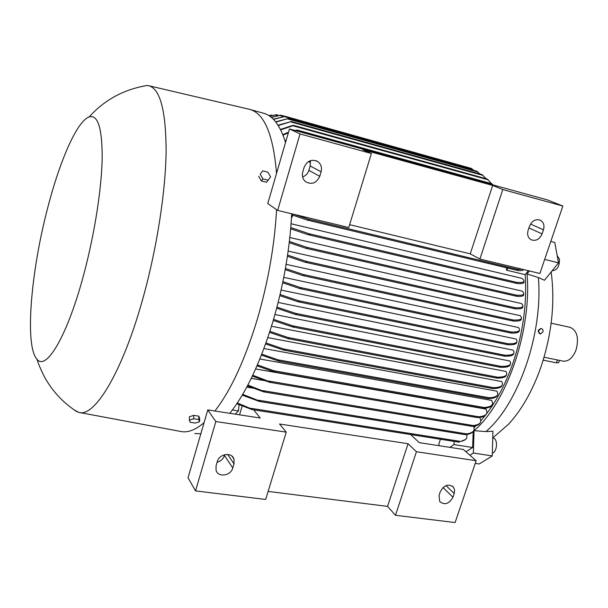 <?xml version="1.0" encoding="UTF-8"?>
<svg xmlns="http://www.w3.org/2000/svg" width="608" height="608" viewBox="0 0 608 608"><rect width="100%" height="100%" fill="white"/><g stroke="black" fill="none" stroke-linecap="round" stroke-linejoin="round"><path stroke-width="0.91" d="M528.314 270.697L525.206 274.649C527.06 303.422 523.078 332.606 513.258 362.186C506.076 382.934 497.002 400.368 486.028 414.496M525.206 274.649L506.601 270.21L506.426 267.771M291.08 223.759L521.938 278.335L523.496 279.908C525.137 282.036 522.872 282.849 516.701 282.348L309.312 233.814L309.822 234.604L308.058 234.688L290.677 228.806M289.826 237.546L522.112 291.11L523.344 292.501C524.81 294.682 522.523 295.579 516.496 295.184L306.896 247.357L307.504 248.17L305.854 248.284L289.248 242.653M288.162 251.074L521.527 303.559L522.538 304.828C523.906 307.154 521.345 308.112 514.862 307.694L305.839 261.22L306.592 262.071L304.942 262.185L287.409 256.272M286.125 264.343L520.288 315.689L521.155 316.897C522.378 319.299 519.726 320.332 513.198 319.99L303.43 274.542L304.289 275.424L302.716 275.553L285.205 269.656M283.761 277.347L518.449 327.507L519.224 328.692C520.319 331.147 517.644 332.257 511.222 332.021L300.36 287.531L301.294 288.42L299.82 288.572L282.667 282.781M281.101 290.054L516.078 339.006L516.792 340.214C517.765 342.806 514.87 343.984 508.106 343.748L298.308 300.648L299.394 301.576L297.95 301.735L279.817 295.632M278.152 302.465L513.198 350.178L513.889 351.454C514.725 354.137 511.7 355.391 504.815 355.201L295.45 313.333L296.651 314.275L295.275 314.45L276.67 308.195M274.945 314.541L509.831 361.008L510.515 362.398C511.222 365.195 508.022 366.51 500.931 366.35L292.653 325.812L293.998 326.777L292.676 326.967L273.25 320.454M273.562 319.382L292.653 325.812M273.281 119.191L285.327 116.364L273.478 119.396M194.826 433.519L200.838 433.755M229.786 413.318C246.035 392.981 260.391 362.474 272.848 321.814C283.564 285.19 289.849 249.181 291.696 213.78M180.736 431.482C187.697 432.949 195.472 430 204.068 422.644M214.882 411.016C230.842 390.488 245.032 359.754 257.45 318.812C268.189 281.755 274.565 245.366 276.579 209.669M473.678 170.316L471.443 168.439M510.272 364.526C509.8 366.525 506.578 367.46 500.604 367.316L499.928 366.799L500.931 366.35M73.864 409.693L78.668 412.346C94.521 418.091 123.173 371.245 143.724 295.48C157.145 246.506 165.581 191.36 166.121 151.491C165.984 111.104 160.276 89.201 148.998 85.781L147.288 85.477L141.634 86.473M84.444 271.852C94.787 232.499 101.582 188.457 102.182 158.49C102.25 128.212 97.911 114.35 89.171 116.918C76.737 121.182 59.105 162.458 46.953 210.763C30.788 273.273 24.692 346.112 36.982 359.214C46.246 371.572 68.058 334.902 84.444 271.852M540.444 333.944L538.179 331.238L538.361 330.235L540.831 328.502M538.627 330.767C538.49 332.606 539.167 333.67 540.656 333.974L543.05 331.717C543.187 329.878 542.503 328.806 541.006 328.518L538.627 330.767M492.738 437.95L508.82 423.943C521.915 409.534 532.593 390.655 540.839 367.316C551.783 334.476 555.218 302.693 551.16 271.966M493.103 438.072L493.255 438.094C497.648 438.535 497.519 450.482 493.065 452.854L492.351 453.196M557.186 255.626L559.459 259.251C559.535 266.304 557.255 270.127 552.634 270.704L552.254 270.606M544.061 357.223L562.985 361.106C568.434 361.722 572.789 357.998 576.057 349.934C579.09 338.132 577.152 330.608 570.251 327.378L570.046 327.34M559.451 360.392L558.646 362.687L556.449 362.824L543.18 360.156M199.614 421.686L195.32 423.069L190.205 422.309L189.362 420.158L193.671 418.752L198.808 419.528L199.614 421.686L199.637 418.327L198.831 416.161L198.808 419.528M270.598 176.852L268.136 180.219L262.93 178.912L260.209 174.215L262.709 170.863L267.892 172.186L270.598 176.852M198.831 416.161L193.701 415.378L193.671 418.752M193.701 415.378L189.407 416.784L189.362 420.158M260.209 174.215L262.709 170.863M258.651 176.274L261.356 180.956L262.93 178.912M261.356 180.956L266.547 182.263L268.136 180.219M300.033 133.95L371.374 153.52L362.915 149.758L492.662 185.425L502.786 189.559L562.856 206.036L547.534 199.948L289.461 128.949L267.763 203.574L277.651 210.406L300.033 133.95L289.461 128.949M543.476 229.816L542.1 233.898C539.516 239.43 535.83 241.376 531.042 239.734C527.942 237.72 526.969 234.566 528.132 230.28L529.507 226.176C532 220.742 535.618 218.751 540.352 220.202C543.628 222.186 544.669 225.393 543.476 229.816L530.495 224.056M302.602 176.92C305.702 175.811 307.792 173.622 308.872 170.369L310.179 165.938L310.262 160.71M321.092 171.79L319.74 176.328C316.456 183.206 311.729 184.999 305.55 181.701C302.716 179.178 301.788 175.925 302.769 171.935L304.122 167.36C307.169 160.732 311.729 158.802 317.809 161.584C321.039 164.099 322.134 167.496 321.092 171.79L310.179 165.938M277.651 210.406L348.764 227.514L371.374 153.52M492.662 185.425L470.25 253.848L349.63 224.679M502.786 189.559L479.894 259.054L470.25 253.848M562.856 206.036L539.889 273.486L479.894 259.054M395.481 515.288L455.096 522.561L476.148 460.727L416.419 451.729L395.481 515.288L387.547 506.388L268.12 491.424M286.239 432.136L215.84 421.534L195.533 490.907L265.666 499.457L286.239 432.136L279.551 423.996L408.067 443.718L416.419 451.729M195.533 490.907L188.032 477.797L207.769 409.914L215.84 421.534M454.206 493.514L452.945 497.23C449.114 503.918 444.706 505.37 439.728 501.585L439.06 495.391L440.321 491.644C444.083 485.009 448.453 483.512 453.439 487.145L454.602 490.063L454.206 493.514L446.052 485.602M217.109 462.232C220.803 461.221 223.258 458.964 224.474 455.476L224.709 454.678M234.019 463.858L232.796 467.962C230.835 475.942 217.938 477.744 216.053 470.227L216.076 465.743L217.299 461.609C219.237 453.705 231.868 451.82 233.966 459.055L234.019 463.858L227.666 454.434M476.148 460.727L463.326 449.449L419.254 442.632L410.651 434.56M408.067 443.718L387.547 506.388M469.893 455.217L473.358 453.021L474.042 430.684L485.929 431.581C518.502 403.97 543.218 333.26 538.361 277.544L544.487 280.258L558.501 262.838L554.785 242.463L550.802 241.444M475.236 463.402L479.21 463.995L492.282 455.932L492.913 431.216L485.929 431.581M253.711 409.83L260.194 418.023L207.769 409.914M544.684 259.418L558.501 262.838M538.361 277.544L527.052 273.972L529.416 270.963M474.042 430.684C506.783 402.732 531.856 330.547 527.052 273.972M473.358 453.021L492.282 455.932M473.168 431.376L472.667 447.503L454.016 444.592L449.836 447.359M472.667 447.503L465.994 451.79M276.534 173.417C273.342 135.037 264.526 113.719 250.086 109.486L248.801 109.166M268.842 115.588L271.373 115.11L268.873 115.604M269.625 116.105L276.359 114.707L269.739 116.181M271.221 117.306L280.744 115.155L271.388 117.443M275.599 121.813L288.268 118.545L275.812 122.079M479.932 174.01L476.938 171.228L288.253 118.537M278.016 125.21L291.376 121.516L278.236 125.552M486.119 178.722L482.053 174.595L291.361 121.509M280.448 129.466L292.243 125.522L293.831 125.446L280.66 129.892M491.492 183.593L487.502 179.223M294.637 130.37L297.358 130.097L295.701 130.667M492.898 184.916L491.606 183.624L492.974 184.938M294.135 214.366L308.514 219.207L308.856 219.952L307.169 220.05L291.65 214.738M523.526 269.549C523.374 270.446 521.611 270.788 518.221 270.59L517.423 269.944L517.575 269.382L522.325 269.26M523.822 281.557C524.681 283.237 522.508 283.898 517.302 283.548L516.405 282.895L516.701 282.348M523.587 294.166C524.278 295.891 522.059 296.62 516.929 296.339L516.116 295.716L516.496 295.184M522.713 306.523C523.268 308.362 520.76 309.13 515.196 308.826L514.36 308.21L514.862 307.694M521.254 318.615C521.656 320.515 519.034 321.343 513.395 321.085L512.605 320.492L513.198 319.99M519.255 330.448C519.506 332.378 516.846 333.26 511.282 333.085L510.56 332.515L511.222 332.021M516.747 342.008C516.838 344.044 513.942 344.964 508.045 344.782L507.323 344.227L508.106 343.748M513.76 353.286C513.692 355.384 510.652 356.356 504.625 356.204L503.941 355.665L504.815 355.201M269.899 331.33L288.002 337.501L289.362 338.466L287.85 338.595L269.564 332.371M506.396 374.954C506.038 377.082 502.915 378.138 497.04 378.13L496.485 377.644L497.511 377.188C504.207 377.188 507.27 375.797 506.7 373.023L506 371.473L271.495 326.268M265.977 342.927L283.442 348.939L284.84 349.912L283.45 350.056L265.62 343.93M502.033 385.312C501.547 387.395 498.507 388.489 492.898 388.588L492.442 388.132L493.498 387.676C499.898 387.532 502.884 386.088 502.444 383.329L501.714 381.55L267.824 337.615M261.812 354.13L278.137 359.845L279.528 360.81L278.289 360.985L261.432 355.095M497.215 395.329C496.63 397.313 493.772 398.422 488.634 398.658L488.292 398.24L489.349 397.776C495.246 397.465 498.043 395.968 497.739 393.292L496.956 391.21L263.94 348.544M257.397 364.914L273.874 370.736L275.348 371.716L274.193 371.898L257.002 365.841M491.925 404.989C491.203 406.95 488.315 408.067 483.276 408.356L483.003 407.953L484.128 407.497C489.934 407.109 492.754 405.574 492.594 402.891L491.735 400.414L259.867 359.009M252.746 375.242L270.568 382.06L269.519 382.257L252.32 376.132M486.149 414.268C485.298 416.146 482.486 417.263 477.69 417.612L477.5 417.232L478.678 416.784C484.219 416.298 486.985 414.74 486.978 412.118L486.02 409.116L255.626 368.972M247.851 385.069L264.518 391.62L263.621 391.833L247.403 385.913M479.841 423.145C478.929 424.832 476.383 425.904 472.196 426.36L473.275 425.547C478.192 424.924 480.715 423.388 480.86 420.949L479.856 417.4M242.706 394.341L259.958 401.166L259.168 401.394L242.242 395.132M472.948 431.581C471.846 433.215 469.315 434.241 465.371 434.667L466.61 433.884C471.329 433.223 473.86 431.71 474.194 429.354L473.685 426.178M293.041 215.247L291.468 217.983M508.151 268.181L506.601 270.21M237.318 402.998L252.358 409.237L251.742 409.488L236.824 403.727M465.401 439.546L460.712 441.454C464.337 440.678 466.404 439.303 466.914 437.319L466.822 434.477M454.13 441.408L454.016 444.592M239.058 404.708L238.48 410.932L235.136 414.147M242.182 406L239.56 414.831M439.265 445.725L438.801 444.129L440.428 439.25M485.412 415.279L480.875 420.675M476.148 425.623L474.126 427.546M285.54 142.432C280.22 125.582 272.977 115.87 263.796 113.301L263.492 113.217M282.811 134.657L288.526 132.164M288.344 132.802L283.016 135.166M285.053 140.874L286.163 140.288M285.927 141.109L285.243 141.474M290.784 227.574L309.312 233.814M289.393 241.444L306.896 247.357M287.584 255.079L305.839 261.22M285.418 268.485L303.43 274.542M282.902 281.633L300.36 287.531M280.083 294.508L298.308 300.648M276.959 307.101L295.45 313.333M251.241 378.366L264.275 380.585M246.764 387.121L252.974 388.147M238.48 410.932L232.385 409.982M556.449 362.824L557.452 359.936M542.1 233.898L528.914 227.947M319.74 176.328L308.872 170.369M452.945 497.23L443.019 487.517M232.796 467.962L224.474 455.476M271.32 115.649L270.18 115.33M277.582 115.604L275.158 114.927M283.541 116.5L279.581 115.391M472.538 169.267L284.179 116.599M477.918 172.026L287.242 118.818M482.957 175.378L290.449 121.828M488.102 179.801L293.026 125.803M492.336 184.361L296.62 130.484M310.544 162.29L308.294 161.698M517.575 269.382L308.514 219.207M518.084 270.552L307.352 220.088M517.119 283.503L308.271 234.734M516.732 296.294L306.082 248.33M514.961 308.773L305.208 262.23M513.137 321.024L302.997 275.606M511.009 333.024L300.124 288.625M507.733 344.713L298.285 301.788M504.298 356.136L295.625 314.503M500.24 367.247L293.048 327.02M497.511 377.188L288.002 337.501M496.69 378.062L288.564 338.732M493.498 387.676L283.442 348.939M492.556 388.527L284.164 350.185M489.349 397.776L278.137 359.845M488.315 398.605L278.981 361.106M484.128 407.497L273.874 370.736M482.957 408.295L274.9 372.02M478.678 416.784L269.04 381.087M477.386 417.559L270.218 382.379M473.275 425.547L263.021 390.655M471.93 426.314L264.275 391.94M466.61 433.884L258.362 400.193M465.112 434.621L259.814 401.493M460.712 441.454L250.884 408.295M459.245 442.191L252.305 409.579M79.701 412.536L180.318 431.391M147.288 85.477C124.024 89.285 104.652 99.773 89.171 116.918M570.251 327.378L551.152 323.198M492.738 438.011L493.255 438.094M540.603 328.472L541.006 328.518M540.352 220.202L539.881 219.997M317.809 161.584L316.084 160.694M453.439 487.145L452.337 486.081M233.966 459.055L232.02 456.205M36.982 359.214L38.274 363.029C38.084 362.839 42.59 374.247 46.573 380.555C54.31 393.27 64.456 403.674 77.011 411.776M148.998 85.781L249.675 109.372M272.376 115.391L271.373 115.11M278.783 115.383L276.359 114.707M284.992 116.348L280.744 115.155M471.451 168.439L285.319 116.356M487.312 179.048L293.808 125.438M491.606 183.624L297.327 130.089M310.468 161.652L309.016 161.272M518.16 270.575L307.169 220.05M517.218 283.533L308.058 234.688M516.838 296.324L305.854 248.284M515.082 308.811L304.942 262.185M513.274 321.07L302.716 275.553M511.153 333.07L299.82 288.572M507.9 344.759L297.95 301.735M504.465 356.182L295.275 314.45M500.422 367.3L292.714 326.975M496.842 378.108L288.23 338.686M492.7 388.573L283.845 350.147M488.444 398.643L278.669 361.076M483.086 408.34L274.588 371.99M477.5 417.605L269.914 382.348M472.021 426.352L264.001 391.924M465.196 434.659L259.548 401.485M459.291 442.221L252.084 409.572M263.796 113.301L250.086 109.486"/></g></svg>
